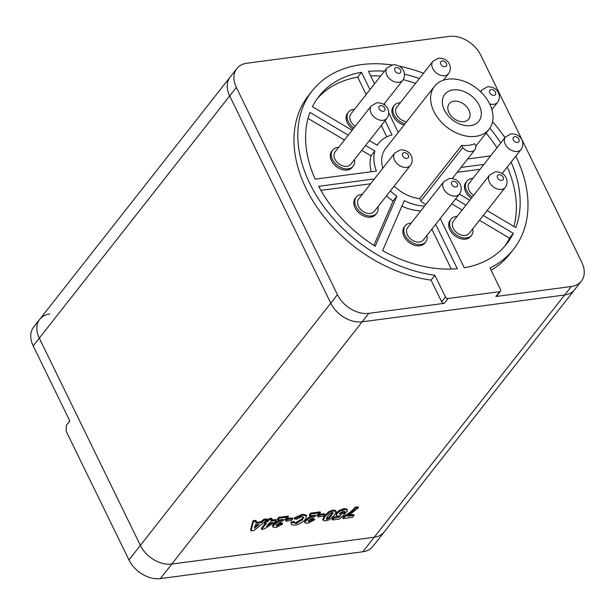 <?xml version="1.0" encoding="UTF-8"?>
<svg xmlns="http://www.w3.org/2000/svg" width="615" height="615" viewBox="0 0 615 615"><rect width="100%" height="100%" fill="white"/><g stroke="black" fill="none" stroke-linecap="round" stroke-linejoin="round"><path stroke-width="0.92" d="M349.781 515.009L353.625 514.501L354.063 515.393L352.556 517.307L343.178 518.553L342.74 517.661L343.846 516.254C348.767 513.44 352.572 510.419 355.247 507.198L358.007 506.829L358.445 507.729L347.806 516.223L354.063 515.393M344.446 512.326L344.654 511.419L343.462 511.08L339.895 513.087L339.472 514.163L340.649 514.424L343.262 513.394L345.484 513.31L339.503 519.037L332.515 519.967L334.014 518.053L338.796 517.415L340.748 515.57L338.688 516.177L336.413 515.562L335.975 514.663L336.666 512.602L339.357 510.335L344.216 508.543L346.952 509.151L347.39 510.043L347.006 511.795L344.446 512.326L344.185 511.096M339.58 513.556L342.824 512.503L345.046 512.418L345.484 513.31M332.515 519.967L332.077 519.068L333.584 517.154L338.734 516.17M323.221 520.39L322.783 519.498L324.536 515.662L329.125 511.449L333.184 510.004L335.698 510.627L336.136 511.519L334.337 515.332L329.763 519.537L325.696 520.982L323.221 520.39L324.974 516.554L329.555 512.341L333.622 510.896L336.136 511.519M251.051 530.868L250.62 529.976L252.996 520.744L255.917 520.359L256.355 521.251L255.763 523.388L261.267 522.658L264.281 520.198L267.225 519.813L253.98 530.484L251.051 530.868L253.426 521.635L256.355 521.251M256.032 522.396L260.829 521.766L263.843 519.306L266.787 518.914L267.225 519.813M391.763 64.936A128.089 90.244 38.2 0 0 312.182 90.889L308.376 95.74A128.089 90.244 38.2 0 0 315.979 205.733A128.089 90.244 38.2 0 0 431.084 280.117L441.655 301.788A2.168 1.53 38.2 0 0 444.268 303.341L368.831 313.335A26.045 18.35 -141.8 0 1 337.427 294.677L236.36 87.445A26.045 18.35 -141.8 0 1 236.821 68.573A26.045 18.35 -141.8 0 1 246.846 63.23L449.319 36.408A26.045 18.35 -141.8 0 1 480.715 55.073L581.79 262.305A26.045 18.35 -141.8 0 1 581.329 281.178A26.045 18.35 -141.8 0 1 571.304 286.513L564.639 294.992L362.166 321.814A26.045 18.35 -141.8 0 1 330.77 303.149L229.695 95.925A26.045 18.35 -141.8 0 1 230.156 77.052A26.045 18.35 -141.8 0 0 229.695 95.925L330.77 303.149A26.045 18.35 -141.8 0 0 362.166 321.814L564.639 294.992A26.045 18.35 -141.8 0 0 574.664 289.65A26.045 18.35 -141.8 0 1 564.639 294.992L374.243 537.233L171.777 564.055A26.045 18.35 -141.8 0 1 140.374 545.39L39.298 338.165A26.045 18.35 -141.8 0 1 39.767 319.293A26.045 18.35 -141.8 0 1 49.792 313.95M265.918 520.859L267.387 520.667L268.993 518.622L271.753 518.26L272.191 519.152L270.585 521.197L276.289 520.436L274.982 522.089L264.096 529.031L261.706 529.346L266.518 523.219L264.681 523.465L265.988 521.804L267.825 521.558L269.432 519.514L272.191 519.152M271.415 520.129L275.851 519.544L276.289 520.436M261.706 529.346L261.267 528.454L265.25 523.388M264.681 523.465L264.25 522.566L265.019 521.582M272.999 527.047L273.483 525.471L276.835 522.788L283 519.437L277.673 520.144L279.179 518.23L288.558 516.984L276.443 524.849L276.12 525.725L277.119 525.933L280.117 524.165L282.723 523.98L275.758 527.601L272.999 527.047L272.568 526.156L273.045 524.58L276.396 521.897L280.402 519.775M277.673 520.144L277.234 519.245L278.741 517.33L288.12 516.093L288.558 516.984M276.289 525.064L279.679 523.265L282.293 523.088L282.723 523.98M285.629 520.305L286.936 518.645L292.271 517.945L292.702 518.837L291.402 520.498L286.067 521.197L285.629 520.305M294.354 522.542L295.838 522.612L302.134 518.806L303.257 516.854M296.269 523.511L302.572 519.698L303.656 517.215L301.604 516.738L296.684 519.221L294.424 518.952L293.993 518.061L302.357 514.202L306.139 515.101L306.57 515.993L305.447 519.183C302.949 522.312 299.39 524.318 294.777 525.195L291.402 524.664L290.964 522.12L294.024 521.366L294.37 523.073L296.269 523.511L295.838 522.612M305.002 522.804L305.486 521.236L308.838 518.553L315.003 515.193L309.676 515.9L311.175 513.986L320.553 512.741L308.446 520.613L308.115 521.482L309.114 521.689L312.113 519.921L314.726 519.744L307.754 523.357L305.002 522.804L304.563 521.912L305.048 520.344L308.399 517.661L312.405 515.539M309.676 515.9L309.237 515.009L310.744 513.095L320.123 511.849L320.553 512.741M308.284 520.828L311.682 519.029L314.288 518.852L314.726 519.744M317.632 516.07L318.931 514.409L324.266 513.702L324.705 514.594L323.398 516.254L318.063 516.961L317.632 516.07M39.767 319.293L33.671 327.042A26.045 18.35 -141.8 0 0 33.21 345.914L69.802 420.944L66.382 425.303L66.22 431.3L128.95 559.927A26.045 18.35 -141.8 0 0 160.354 578.592L362.819 551.77A26.045 18.35 -141.8 0 0 372.844 546.428L384.267 531.89A26.045 18.35 -141.8 0 1 374.243 537.233L171.777 564.055A26.045 18.35 -141.8 0 1 140.374 545.39L39.298 338.165A26.045 18.35 -141.8 0 1 39.767 319.293L236.821 68.573M259.1 524.434L255.333 524.926L254.41 528.254L259.1 524.434M253.426 521.635L252.996 520.744M264.281 520.198L263.843 519.306M261.267 522.658L260.829 521.766M254.856 526.64L257.27 524.672M272.56 522.419L269.278 522.85L266.672 526.163L272.56 522.419M269.432 519.514L268.993 518.622M267.825 521.558L267.387 520.667M265.988 521.804L265.634 521.09M268.517 523.826L270.239 522.727M276.835 522.788L276.396 521.897M273.483 525.471L273.045 524.58M280.117 524.165L279.679 523.265M277.119 525.933L276.681 525.041M279.179 518.23L278.741 517.33M286.067 521.197L287.366 519.544L286.936 518.645M287.366 519.544L292.702 518.837M302.572 519.698L302.134 518.806M291.402 524.664L290.964 522.12M291.402 523.011L294.462 522.258M294.424 518.952L302.795 515.101L302.357 514.202M302.795 515.101L306.57 515.993M308.838 518.553L308.399 517.661M305.486 521.236L305.048 520.344M312.113 519.921L311.682 519.029M309.114 521.689L308.684 520.797M311.175 513.986L310.744 513.095M318.063 516.961L319.37 515.301L318.931 514.409M319.37 515.301L324.705 514.594M327.003 519.321L329.394 518.13L333.215 512.749L332.315 512.556L329.924 513.748L327.733 516.193L326.111 519.121L327.003 519.321L326.565 518.43L328.956 517.238L332.692 512.533M333.622 510.896L333.184 510.004M329.555 512.341L329.125 511.449M324.974 516.554L324.536 515.662M329.394 518.13L328.956 517.238M331.593 515.678L331.162 514.786M336.413 515.562L337.105 513.494L339.795 511.226L344.654 509.435L344.216 508.543M344.654 509.435L347.39 510.043M339.795 511.226L339.357 510.335M337.105 513.494L336.666 512.602M338.796 517.415L338.358 516.523M334.014 518.053L333.584 517.154M343.262 513.394L342.824 512.503M340.649 514.424L340.218 513.533M343.178 518.553L344.285 517.146C349.205 514.332 353.002 511.319 355.685 508.09L355.247 507.198M355.685 508.09L358.445 507.729M344.285 517.146L343.846 516.254M581.329 281.178L384.267 531.89A26.045 18.35 -141.8 0 1 374.243 537.233L362.819 551.77M489.64 175.014L453.47 221.039A9.986 7.034 38.2 0 0 454.839 230.663A9.986 7.034 38.2 0 0 465.324 235.43A9.986 7.034 38.2 0 0 469.168 233.385L505.346 187.36A9.986 7.034 -141.8 0 1 501.502 189.405A9.986 7.034 -141.8 0 1 491.016 184.638A9.986 7.034 -141.8 0 1 489.64 175.014L495.244 171.869C505.945 171.577 509.527 181.502 505.346 187.36M502.155 173.522L521.136 149.368A9.986 7.034 -141.8 0 1 517.292 151.421A9.986 7.034 -141.8 0 1 506.806 146.654A9.986 7.034 -141.8 0 1 505.43 137.03L469.26 183.055A9.986 7.034 38.2 0 0 473.627 195.386M443.446 80.196L448.596 73.639A9.986 7.034 -141.8 0 1 444.753 75.691A9.986 7.034 -141.8 0 1 434.267 70.925A9.986 7.034 -141.8 0 1 432.891 61.3L396.721 107.325A9.986 7.034 38.2 0 0 397.428 116.066A9.986 7.034 38.2 0 0 406.661 121.739M383.783 104.404L402.756 80.258A9.986 7.034 -141.8 0 1 398.92 82.302A9.986 7.034 -141.8 0 1 388.426 77.536A9.986 7.034 -141.8 0 1 387.058 67.919L350.881 113.944A9.986 7.034 38.2 0 0 355.255 126.275M371.268 105.903L335.09 151.928A9.986 7.034 38.2 0 0 336.466 161.553A9.986 7.034 38.2 0 0 346.952 166.319A9.986 7.034 38.2 0 0 350.796 164.267L386.973 118.241A9.986 7.034 -141.8 0 1 383.13 120.286A9.986 7.034 -141.8 0 1 372.636 115.528A9.986 7.034 -141.8 0 1 371.268 105.903L376.872 102.759C387.573 102.467 391.155 112.384 386.973 118.241M394.776 153.004L358.599 199.029A9.986 7.034 38.2 0 0 359.967 208.654A9.986 7.034 38.2 0 0 370.461 213.42A9.986 7.034 38.2 0 0 374.304 211.368L410.474 165.343A9.986 7.034 -141.8 0 1 406.63 167.395A9.986 7.034 -141.8 0 1 396.145 162.629A9.986 7.034 -141.8 0 1 394.776 153.004L400.373 149.86C411.081 149.568 414.664 159.493 410.474 165.343M443.807 181.633L407.63 227.658A9.986 7.034 38.2 0 0 409.006 237.282A9.986 7.034 38.2 0 0 419.491 242.049A9.986 7.034 38.2 0 0 423.335 239.996L459.505 193.971A9.986 7.034 -141.8 0 1 455.661 196.024A9.986 7.034 -141.8 0 1 445.175 191.257A9.986 7.034 -141.8 0 1 443.807 181.633L449.411 178.488C460.112 178.196 463.695 188.121 459.505 193.971M457.114 216.403A13.023 9.179 38.2 0 0 456.084 216.488A13.023 9.179 38.2 0 0 451.072 219.163A13.023 9.179 38.2 0 0 452.863 231.709A13.023 9.179 38.2 0 0 466.539 237.928A13.023 9.179 38.2 0 0 471.551 235.253A13.023 9.179 38.2 0 0 472.804 228.757M451.072 219.163L450.119 220.37A13.023 9.179 38.2 0 0 451.91 232.924A13.023 9.179 38.2 0 0 465.593 239.135A13.023 9.179 38.2 0 0 470.598 236.468L471.551 235.253M472.904 178.419A13.023 9.179 38.2 0 0 471.866 178.504A13.023 9.179 38.2 0 0 466.854 181.171A13.023 9.179 38.2 0 0 472.297 197.084M466.854 181.171L465.909 182.386A13.023 9.179 38.2 0 0 471.351 198.291M400.357 102.697A13.023 9.179 38.2 0 0 399.327 102.782A13.023 9.179 38.2 0 0 394.315 105.449A13.023 9.179 38.2 0 0 394.592 115.835A13.023 9.179 38.2 0 0 405.008 123.838M394.315 105.449L393.362 106.664A13.023 9.179 38.2 0 0 393.638 117.042A13.023 9.179 38.2 0 0 404.063 125.053M354.517 109.316A13.023 9.179 38.2 0 0 353.494 109.401A13.023 9.179 38.2 0 0 348.482 112.068A13.023 9.179 38.2 0 0 353.917 127.974M348.482 112.068L347.536 113.283A13.023 9.179 38.2 0 0 352.972 129.188M338.727 147.3A13.023 9.179 38.2 0 0 337.712 147.385A13.023 9.179 38.2 0 0 332.7 150.06A13.023 9.179 38.2 0 0 334.491 162.606A13.023 9.179 38.2 0 0 348.167 168.825A13.023 9.179 38.2 0 0 353.179 166.158A13.023 9.179 38.2 0 0 354.432 159.639M332.7 150.06L331.746 151.267A13.023 9.179 38.2 0 0 333.538 163.821A13.023 9.179 38.2 0 0 347.214 170.032A13.023 9.179 38.2 0 0 352.226 167.365L353.179 166.158M362.235 194.401A13.023 9.179 38.2 0 0 361.22 194.486A13.023 9.179 38.2 0 0 356.208 197.161A13.023 9.179 38.2 0 0 357.999 209.707A13.023 9.179 38.2 0 0 371.675 215.927A13.023 9.179 38.2 0 0 376.688 213.251A13.023 9.179 38.2 0 0 377.941 206.74M356.208 197.161L355.262 198.368A13.023 9.179 38.2 0 0 357.046 210.922A13.023 9.179 38.2 0 0 370.73 217.133A13.023 9.179 38.2 0 0 375.742 214.466L376.688 213.251M411.274 223.03A13.023 9.179 38.2 0 0 410.251 223.107A13.023 9.179 38.2 0 0 405.239 225.782A13.023 9.179 38.2 0 0 407.03 238.336A13.023 9.179 38.2 0 0 420.714 244.547A13.023 9.179 38.2 0 0 425.718 241.88A13.023 9.179 38.2 0 0 426.971 235.368M405.239 225.782L404.293 226.989A13.023 9.179 38.2 0 0 406.077 239.543A13.023 9.179 38.2 0 0 419.761 245.762A13.023 9.179 38.2 0 0 424.773 243.086L425.718 241.88M461.634 145.378L462.734 147.638A8.579 6.042 38.2 0 0 471.59 151.544A8.579 6.042 38.2 0 0 474.895 149.783A8.579 6.042 38.2 0 0 475.787 145.909L474.726 143.718A34.732 24.469 -141.8 0 1 468.707 145.317A34.732 24.469 -141.8 0 1 461.634 145.378L419.745 198.668L420.845 200.928A8.579 6.042 38.2 0 0 425.918 204.395M470.529 125.637A21.709 15.29 38.2 0 0 479.27 105.457A21.709 15.29 38.2 0 0 453.101 89.905A21.709 15.29 38.2 0 0 444.361 110.085A21.709 15.29 38.2 0 0 470.529 125.637M463.941 121.616A12.408 8.741 38.2 0 0 468.93 110.085A12.408 8.741 38.2 0 0 453.978 101.198A12.408 8.741 38.2 0 0 448.981 112.73A12.408 8.741 38.2 0 0 463.941 121.616M447.874 79.189A34.732 24.469 38.2 0 0 434.505 86.308A34.732 24.469 38.2 0 0 439.279 119.779A34.732 24.469 38.2 0 0 475.756 136.353A34.732 24.469 38.2 0 0 489.117 129.235A34.732 24.469 38.2 0 0 484.351 95.763A34.732 24.469 38.2 0 0 447.874 79.189M434.505 86.308L385.574 148.569A34.732 24.469 38.2 0 0 382.814 168.226M394.146 186.122A34.732 24.469 38.2 0 0 419.745 198.668M504.784 246.177A119.387 84.109 38.2 0 0 509.535 238.174L479.454 220.293M462.142 209.999L451.764 203.834M513.925 226.497A119.387 84.109 38.2 0 0 507.298 166.972M480.092 169.271L457.199 172.3M496.958 147.815A119.387 84.109 38.2 0 0 486.111 133.063M415.517 83.402A119.387 84.109 38.2 0 0 403.194 79.642M380.693 76.022A119.387 84.109 38.2 0 0 370.661 75.853M386.797 136.814L381.277 125.491M366.163 94.502L357.692 77.144A119.387 84.109 38.2 0 0 317.179 98.723M361.751 150.329L371.014 155.841A43.411 30.589 38.2 0 0 371.245 171.739M344.438 140.043L308.03 118.403M386.528 195.816A43.411 30.589 38.2 0 0 393.077 201.067L373.874 245.393M370.591 183.777L320.907 190.358M401.887 206.148A43.411 30.589 38.2 0 0 420.814 210.883M451.295 269.055L431.845 229.172M500.764 142.964A119.387 84.109 38.2 0 0 489.886 128.181M467.677 158.97L490.578 155.933M483.905 164.42L461.004 167.457M487.111 210.561L515.816 227.619A119.387 84.109 38.2 0 0 511.103 162.129M459.413 194.094L469.799 200.267M440.232 218.494L464.264 267.756A119.387 84.109 38.2 0 0 506.745 243.801A119.387 84.109 38.2 0 0 513.348 233.323L483.267 215.45M465.955 205.156L455.569 198.983M435.651 224.329L457.283 268.686A119.387 84.109 38.2 0 1 382.607 250.643L404.278 200.621A43.411 30.589 38.2 0 0 424.619 206.04M390.333 190.973A43.411 30.589 38.2 0 0 396.883 196.223L393.077 201.067M374.397 178.927L318.685 186.307A119.387 84.109 38.2 0 0 375.212 246.246L396.883 196.223M371.014 155.841L374.827 150.998A43.411 30.589 38.2 0 0 376.403 171.062L315.203 179.165A119.387 84.109 38.2 0 1 309.945 112.437L348.244 135.2M374.827 150.998L365.556 145.486M385.082 120.648L392.055 134.939A43.411 30.589 38.2 0 0 378.748 143.203A43.411 30.589 38.2 0 0 377.295 145.294L369.4 140.597M369.969 89.659L361.505 72.301A119.387 84.109 38.2 0 0 319.016 96.255A119.387 84.109 38.2 0 0 312.42 106.733L352.088 130.311M384.498 71.171A119.387 84.109 38.2 0 0 368.477 71.378L374.55 83.825M384.283 103.766L385.052 105.357M388.749 112.937L398.259 132.433M419.33 78.559A119.387 84.109 38.2 0 0 404.501 74.184M312.182 90.889A128.089 90.244 38.2 0 0 319.785 200.89A128.089 90.244 38.2 0 0 434.89 275.266L445.46 296.945A2.168 1.53 38.2 0 0 448.074 298.498L499.672 291.664A2.168 1.53 38.2 0 0 500.51 291.218A2.168 1.53 38.2 0 0 500.549 289.65L489.978 267.971A128.089 90.244 38.2 0 0 513.594 249.198A128.089 90.244 38.2 0 0 515.777 156.187M504.946 137.645A128.089 90.244 38.2 0 0 492.569 121.716M423.489 73.27A128.089 90.244 38.2 0 0 399.22 66.197M361.505 72.301L357.692 77.144M513.348 233.323L509.535 238.174M571.304 286.513L495.867 296.507A2.168 1.53 38.2 0 0 496.697 296.061L500.51 291.218M491.07 270.216A128.089 90.244 38.2 0 0 509.789 254.041L513.594 249.198M434.89 275.266L431.084 280.117M462.734 147.638L420.845 200.928M160.354 578.592L368.831 313.335M128.95 559.927L337.427 294.677M33.21 345.914L236.36 87.445M498.957 174.698A3.475 2.445 38.2 0 0 497.558 177.919A3.475 2.445 38.2 0 0 501.74 180.41A3.475 2.445 38.2 0 0 503.139 177.181A3.475 2.445 38.2 0 0 498.957 174.698M453.117 181.31A3.475 2.445 38.2 0 0 451.718 184.538A3.475 2.445 38.2 0 0 455.907 187.029A3.475 2.445 38.2 0 0 457.306 183.8A3.475 2.445 38.2 0 0 453.117 181.31M404.086 152.681A3.475 2.445 38.2 0 0 402.687 155.91A3.475 2.445 38.2 0 0 406.876 158.401A3.475 2.445 38.2 0 0 408.275 155.172A3.475 2.445 38.2 0 0 404.086 152.681M380.577 105.58A3.475 2.445 38.2 0 0 379.186 108.809A3.475 2.445 38.2 0 0 383.368 111.3A3.475 2.445 38.2 0 0 384.767 108.071A3.475 2.445 38.2 0 0 380.577 105.58M396.368 67.596A3.475 2.445 38.2 0 0 394.968 70.825A3.475 2.445 38.2 0 0 399.158 73.308A3.475 2.445 38.2 0 0 400.557 70.079A3.475 2.445 38.2 0 0 396.368 67.596M442.208 60.977A3.475 2.445 38.2 0 0 440.809 64.206A3.475 2.445 38.2 0 0 444.999 66.697A3.475 2.445 38.2 0 0 446.39 63.468A3.475 2.445 38.2 0 0 442.208 60.977M491.885 109.578L497.627 102.267A9.986 7.034 -141.8 0 1 493.784 104.319A9.986 7.034 -141.8 0 1 489.648 103.889M480.938 92.05A9.986 7.034 -141.8 0 1 481.929 89.928L487.526 86.784C498.227 86.492 501.817 96.417 497.627 102.267M491.239 89.606A3.475 2.445 38.2 0 0 489.84 92.834A3.475 2.445 38.2 0 0 494.03 95.325A3.475 2.445 38.2 0 0 495.429 92.096A3.475 2.445 38.2 0 0 491.239 89.606M514.747 136.707A3.475 2.445 38.2 0 0 513.348 139.936A3.475 2.445 38.2 0 0 517.53 142.426A3.475 2.445 38.2 0 0 518.929 139.198A3.475 2.445 38.2 0 0 514.747 136.707M499.672 291.664L495.867 296.507M448.074 298.498L444.268 303.341M445.46 296.945L441.655 301.788M387.058 67.919L392.662 64.775C403.363 64.475 406.946 74.4 402.756 80.258M432.891 61.3L438.495 58.156C449.196 57.864 452.786 67.781 448.596 73.639M505.43 137.03L511.034 133.886C521.735 133.593 525.318 143.518 521.136 149.368M481.929 89.928L480.553 91.673M474.895 149.783L452.286 178.55M489.117 129.235L475.818 146.155M378.748 143.203L377.164 145.217"/></g></svg>
